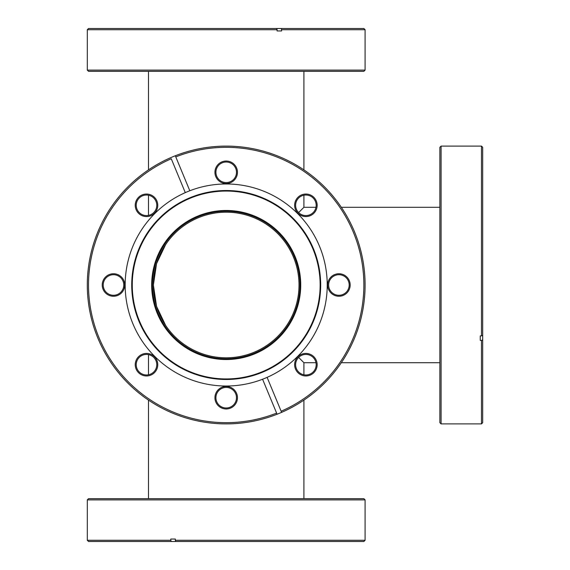 <?xml version="1.0" encoding="UTF-8"?>
<svg xmlns="http://www.w3.org/2000/svg" width="570" height="570" viewBox="0 0 570 570"><rect width="100%" height="100%" fill="white"/><g stroke="black" fill="none" stroke-linecap="round" stroke-linejoin="round"><path stroke-width="0.85" d="M153.387 285.036L156.522 306.14L153.387 285A72.81 72.81 0 0 0 226.197 357.81A72.81 72.81 0 0 0 299.015 285A72.81 72.81 0 0 0 226.197 212.19A72.81 72.81 0 0 0 153.387 285L156.522 263.86L153.387 284.964M315.98 207.295L303.91 207.295L298.623 212.574M298.623 357.426L303.91 362.705L303.91 374.782M226.197 359.528A74.528 74.528 0 0 1 151.67 285A74.528 74.528 0 0 1 226.197 210.472A74.528 74.528 0 0 1 300.725 285A74.528 74.528 0 0 1 226.197 359.528M226.197 211.206A73.794 73.794 0 0 0 152.404 285A73.794 73.794 0 0 0 226.197 358.794A73.794 73.794 0 0 0 299.991 285A73.794 73.794 0 0 0 226.197 211.206M305.898 375.958A11.258 11.258 0 0 1 294.633 364.7A11.258 11.258 0 0 1 305.898 353.436A11.258 11.258 0 0 1 317.155 364.7A11.258 11.258 0 0 1 305.898 375.958M305.898 354.419A10.281 10.281 0 0 0 295.616 364.7A10.281 10.281 0 0 0 305.898 374.974A10.281 10.281 0 0 0 316.172 364.7A10.281 10.281 0 0 0 305.898 354.419M226.197 408.968A11.258 11.258 0 0 1 214.94 397.71A11.258 11.258 0 0 1 226.197 386.453A11.258 11.258 0 0 1 237.455 397.71A11.258 11.258 0 0 1 226.197 408.968M226.197 387.429A10.281 10.281 0 0 0 215.916 397.71A10.281 10.281 0 0 0 226.197 407.985A10.281 10.281 0 0 0 236.479 397.71A10.281 10.281 0 0 0 226.197 387.429M146.504 375.958A11.258 11.258 0 0 1 135.24 364.7A11.258 11.258 0 0 1 146.504 353.436A11.258 11.258 0 0 1 157.762 364.7A11.258 11.258 0 0 1 146.504 375.958M146.504 354.419A10.281 10.281 0 0 0 136.223 364.7A10.281 10.281 0 0 0 146.504 374.974A10.281 10.281 0 0 0 156.779 364.7A10.281 10.281 0 0 0 146.504 354.419M113.487 296.257A11.258 11.258 0 0 1 102.23 285A11.258 11.258 0 0 1 113.487 273.743A11.258 11.258 0 0 1 124.752 285A11.258 11.258 0 0 1 113.487 296.257M113.487 274.719A10.281 10.281 0 0 0 103.213 285A10.281 10.281 0 0 0 113.487 295.281A10.281 10.281 0 0 0 123.768 285A10.281 10.281 0 0 0 113.487 274.719M146.504 216.564A11.258 11.258 0 0 1 135.24 205.3A11.258 11.258 0 0 1 146.504 194.042A11.258 11.258 0 0 1 157.762 205.3A11.258 11.258 0 0 1 146.504 216.564M146.504 195.026A10.281 10.281 0 0 0 136.223 205.3A10.281 10.281 0 0 0 146.504 215.581A10.281 10.281 0 0 0 156.779 205.3A10.281 10.281 0 0 0 146.504 195.026M226.197 183.547A11.258 11.258 0 0 1 214.94 172.29A11.258 11.258 0 0 1 226.197 161.032A11.258 11.258 0 0 1 237.455 172.29A11.258 11.258 0 0 1 226.197 183.547M226.197 162.015A10.281 10.281 0 0 0 215.916 172.29A10.281 10.281 0 0 0 226.197 182.571A10.281 10.281 0 0 0 236.479 172.29A10.281 10.281 0 0 0 226.197 162.015M305.898 216.564A11.258 11.258 0 0 1 294.633 205.3A11.258 11.258 0 0 1 305.898 194.042A11.258 11.258 0 0 1 317.155 205.3A11.258 11.258 0 0 1 305.898 216.564M305.898 195.026A10.281 10.281 0 0 0 295.616 205.3A10.281 10.281 0 0 0 305.898 215.581A10.281 10.281 0 0 0 316.172 205.3A10.281 10.281 0 0 0 305.898 195.026M338.908 296.257A11.258 11.258 0 0 1 327.65 285A11.258 11.258 0 0 1 338.908 273.743A11.258 11.258 0 0 1 350.165 285A11.258 11.258 0 0 1 338.908 296.257M338.908 274.719A10.281 10.281 0 0 0 328.626 285A10.281 10.281 0 0 0 338.908 295.281A10.281 10.281 0 0 0 349.189 285A10.281 10.281 0 0 0 338.908 274.719M226.197 379.478A94.477 94.477 0 0 1 131.727 285A94.477 94.477 0 0 1 226.197 190.522A94.477 94.477 0 0 1 320.675 285A94.477 94.477 0 0 1 226.197 379.478M226.197 378.943A93.943 93.943 0 0 1 132.261 285A93.943 93.943 0 0 1 226.197 191.057A93.943 93.943 0 0 1 320.141 285A93.943 93.943 0 0 1 226.197 378.943M281.601 412.367A138.895 138.895 0 0 1 90.217 313.293A138.895 138.895 0 0 1 226.197 146.105A138.895 138.895 0 0 1 281.601 412.367L281.138 411.234A137.676 137.676 0 0 0 226.197 147.324A137.676 137.676 0 0 0 175.781 156.892L189.81 190.758A101.018 101.018 0 0 0 226.197 386.018A101.018 101.018 0 0 0 325.035 264.095A101.018 101.018 0 0 0 189.81 190.758M175.318 155.76L175.781 156.892M185.293 192.632L171.264 158.766A137.676 137.676 0 0 0 99.002 337.682A137.676 137.676 0 0 0 276.614 413.107L262.585 379.242M277.084 414.24L276.614 413.107L277.084 414.24M281.138 411.234L267.109 377.368M363.874 71.328L88.528 71.328L87.303 70.11L365.092 70.11L363.874 71.328M281.601 29.726L281.138 28.5L363.874 28.5L365.092 29.726L281.601 29.726L281.601 30.951L277.084 30.951L277.084 29.726L87.303 29.726L87.303 70.11M87.303 29.726L88.528 28.5L276.614 28.5L277.084 29.726M281.138 28.5L276.614 28.5M281.601 30.951L277.084 30.951M88.528 498.672L363.874 498.672L365.092 499.89L87.303 499.89L88.528 498.672M170.793 540.274L171.264 541.5L88.528 541.5L87.303 540.274L170.793 540.274L170.793 539.049L175.318 539.049L175.318 540.274L365.092 540.274L365.092 499.89M365.092 540.274L363.874 541.5L175.781 541.5L175.318 540.274M171.264 541.5L175.781 541.5M170.793 539.049L175.318 539.049M439.869 422.676L439.869 147.324L441.087 146.105L441.087 423.895L439.869 422.676M481.472 340.404L482.697 339.941L482.697 422.676L481.472 423.895L481.472 340.404L480.253 340.404L480.253 335.887L481.472 335.887L481.472 146.105L441.087 146.105M481.472 146.105L482.697 147.324L482.697 335.416L481.472 335.887M482.697 339.941L482.697 335.416M480.253 340.404L480.253 335.887M439.869 207.295L341.323 207.295M303.91 400.126L303.91 498.672M303.91 71.328L303.91 169.874M303.91 195.218L303.91 207.295M148.492 71.328L148.492 169.874M148.492 195.218L148.492 215.389M148.492 354.611L148.492 374.782M148.492 400.126L148.492 498.672M439.869 362.705L341.323 362.705M315.98 362.705L303.91 362.705M165.656 325.456L156.65 306.575L165.656 325.456M156.65 263.425L165.656 244.544L156.65 263.425M365.092 29.726L365.092 70.11M87.303 540.274L87.303 499.89M481.472 423.895L441.087 423.895"/></g></svg>
